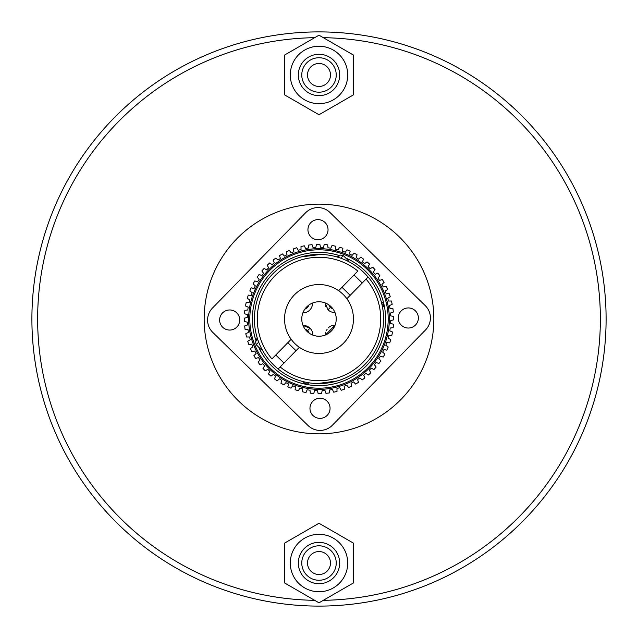 <?xml version="1.0" encoding="UTF-8"?>
<svg xmlns="http://www.w3.org/2000/svg" width="638" height="638" viewBox="0 0 638 638"><rect width="100%" height="100%" fill="white"/><g stroke="black" fill="none" stroke-linecap="round" stroke-linejoin="round"><path stroke-width="0.96" d="M323.314 37.674A281.358 281.358 0 0 1 600.358 319A281.358 281.358 0 0 1 323.314 600.326M319 606.1A287.1 287.1 0 0 0 606.1 319A287.1 287.1 0 0 0 319 31.9A287.1 287.1 0 0 0 31.9 319A287.1 287.1 0 0 0 319 606.1M204.16 319A114.84 114.84 0 0 1 319 204.16A114.84 114.84 0 0 1 433.84 319A114.84 114.84 0 0 1 319 433.84A114.84 114.84 0 0 1 204.16 319M314.686 600.326A281.358 281.358 0 0 1 37.642 319A281.358 281.358 0 0 1 314.686 37.674M330.484 74.965A11.484 11.484 0 0 1 319 86.449A11.484 11.484 0 0 1 307.516 74.965A11.484 11.484 0 0 1 319 63.481A11.484 11.484 0 0 1 330.484 74.965M336.226 74.965A17.226 17.226 0 0 0 319 57.739A17.226 17.226 0 0 0 301.774 74.965A17.226 17.226 0 0 0 319 92.191A17.226 17.226 0 0 0 336.226 74.965M339.671 74.965A20.671 20.671 0 0 0 319 54.294A20.671 20.671 0 0 0 298.329 74.965A20.671 20.671 0 0 0 319 95.636A20.671 20.671 0 0 0 339.671 74.965M347.71 74.965A28.71 28.71 0 0 0 319 46.255A28.71 28.71 0 0 0 290.29 74.965A28.71 28.71 0 0 0 319 103.675A28.71 28.71 0 0 0 347.71 74.965M319 114.744L353.452 94.855L353.452 55.075L319 35.186L284.548 55.075L284.548 94.855L319 114.744M330.484 563.035A11.484 11.484 0 0 1 319 574.519A11.484 11.484 0 0 1 307.516 563.035A11.484 11.484 0 0 1 319 551.551A11.484 11.484 0 0 1 330.484 563.035M336.226 563.035A17.226 17.226 0 0 0 319 545.809A17.226 17.226 0 0 0 301.774 563.035A17.226 17.226 0 0 0 319 580.261A17.226 17.226 0 0 0 336.226 563.035M339.671 563.035A20.671 20.671 0 0 0 319 542.364A20.671 20.671 0 0 0 298.329 563.035A20.671 20.671 0 0 0 319 583.706A20.671 20.671 0 0 0 339.671 563.035M347.71 563.035A28.71 28.71 0 0 0 319 534.325A28.71 28.71 0 0 0 290.29 563.035A28.71 28.71 0 0 0 319 591.745A28.71 28.71 0 0 0 347.71 563.035M319 602.814L353.452 582.925L353.452 543.145L319 523.256L284.548 543.145L284.548 582.925L319 602.814M308.026 425.506L212.765 332.382L308.026 425.506A17.226 17.226 0 0 0 332.382 425.235L425.506 329.974L332.382 425.235M329.974 212.494L425.235 305.618L329.974 212.494A17.226 17.226 0 0 0 305.618 212.765L212.494 308.026L305.618 212.765M305.291 329.248L306.487 329.798M306.599 329.862L307.285 330.364M222.654 327.198A10.048 10.048 0 0 0 236.865 327.031A10.048 10.048 0 0 0 236.706 312.827A10.048 10.048 0 0 0 222.495 312.987A10.048 10.048 0 0 0 222.654 327.198M310.969 236.865A10.048 10.048 0 0 0 325.173 236.706A10.048 10.048 0 0 0 325.013 222.495A10.048 10.048 0 0 0 310.802 222.654A10.048 10.048 0 0 0 310.969 236.865M401.294 325.173A10.048 10.048 0 0 0 415.505 325.013A10.048 10.048 0 0 0 415.346 310.802A10.048 10.048 0 0 0 401.135 310.969A10.048 10.048 0 0 0 401.294 325.173M312.987 415.505A10.048 10.048 0 0 0 327.198 415.346A10.048 10.048 0 0 0 327.031 401.135A10.048 10.048 0 0 0 312.827 401.294A10.048 10.048 0 0 0 312.987 415.505M425.506 329.974A17.226 17.226 0 0 0 425.235 305.618M212.494 308.026A17.226 17.226 0 0 0 212.765 332.382M331.042 306.679A17.226 17.226 0 0 1 331.321 331.042A17.226 17.226 0 0 1 306.958 331.321A17.226 17.226 0 0 1 306.679 306.958A17.226 17.226 0 0 1 331.042 306.679M294.916 343.635A34.452 34.452 0 0 1 294.365 294.916A34.452 34.452 0 0 1 343.084 294.365A34.452 34.452 0 0 1 343.635 343.084A34.452 34.452 0 0 1 294.916 343.635M332.892 308.808A6.029 6.029 0 0 1 330.396 307.341L328.873 304.884A6.029 6.029 0 0 0 330.396 307.341L327.988 309.805L325.141 302.906A9.474 9.474 0 0 0 325.89 306.734M303.05 325.5L310.012 328.195A9.474 9.474 0 0 0 303.05 325.5M325.819 332.159A9.474 9.474 0 0 0 325.5 334.95L335.094 325.141A9.474 9.474 0 0 0 328.179 327.996M327.142 329.272A9.474 9.474 0 0 0 326.345 330.691M304.884 309.127A6.029 6.029 0 0 0 308.808 305.108M309.127 333.116A6.029 6.029 0 0 0 307.604 330.659L305.108 329.192A6.029 6.029 0 0 1 307.604 330.659L310.012 328.195A9.474 9.474 0 0 1 312.859 335.094M332.35 329.886L330.181 332.103M327.988 309.805A9.474 9.474 0 0 0 334.95 312.5M302.906 312.859A9.474 9.474 0 0 0 312.5 303.05M379.53 280.433L382.329 279.492L379.53 280.433A71.775 71.775 0 0 0 377.943 278.04L379.897 275.823A74.646 74.646 0 0 0 377.856 273.088L375.168 274.316A71.775 71.775 0 0 0 373.342 272.107L375.048 269.699A74.646 74.646 0 0 0 372.736 267.186L370.192 268.694A71.775 71.775 0 0 0 368.142 266.684L369.585 264.108A74.646 74.646 0 0 0 367.025 261.851L364.657 263.614A71.775 71.775 0 0 0 362.4 261.835L363.572 259.124L362.4 261.835M249.514 336.976L246.555 337.008L249.514 336.976A71.775 71.775 0 0 0 250.287 339.735L247.743 341.242A74.646 74.646 0 0 0 248.836 344.48L251.771 344.137A71.775 71.775 0 0 0 252.831 346.809L250.463 348.571A74.646 74.646 0 0 0 251.882 351.674L254.769 351.028A71.775 71.775 0 0 0 256.101 353.572L253.924 355.573A74.646 74.646 0 0 0 255.671 358.508L258.47 357.567A71.775 71.775 0 0 0 260.057 359.96L258.103 362.177A74.646 74.646 0 0 0 260.144 364.912L262.832 363.684A71.775 71.775 0 0 0 264.658 365.893L262.952 368.301A74.646 74.646 0 0 0 265.264 370.814L267.808 369.306A71.775 71.775 0 0 0 269.858 371.316L268.415 373.892A74.646 74.646 0 0 0 270.975 376.149L273.343 374.386A71.775 71.775 0 0 0 275.6 376.165L274.428 378.876A74.646 74.646 0 0 0 277.211 380.854L279.388 378.852A71.775 71.775 0 0 0 281.813 380.392L280.927 383.207A74.646 74.646 0 0 0 283.91 384.881L285.856 382.664A71.775 71.775 0 0 0 288.432 383.94L287.85 386.835L288.432 383.94M268.694 267.808L267.186 265.264L268.694 267.808A71.775 71.775 0 0 0 266.684 269.858L264.108 268.415A74.646 74.646 0 0 0 261.851 270.975L263.614 273.343A71.775 71.775 0 0 0 261.835 275.6L259.124 274.428A74.646 74.646 0 0 0 257.146 277.211L259.148 279.388A71.775 71.775 0 0 0 257.608 281.813L254.793 280.927A74.646 74.646 0 0 0 253.119 283.91L255.336 285.856A71.775 71.775 0 0 0 254.06 288.432L251.165 287.85A74.646 74.646 0 0 0 249.809 290.984L252.217 292.698A71.775 71.775 0 0 0 251.22 295.386L248.278 295.115A74.646 74.646 0 0 0 247.257 298.377L249.833 299.82A71.775 71.775 0 0 0 249.123 302.603L246.172 302.635A74.646 74.646 0 0 0 245.494 305.985L248.206 307.157A71.775 71.775 0 0 0 247.791 309.996L244.856 310.339A74.646 74.646 0 0 0 244.537 313.736L247.361 314.622A71.775 71.775 0 0 0 247.241 317.493L244.362 318.139A74.646 74.646 0 0 0 244.394 321.552L247.297 322.134A71.775 71.775 0 0 0 247.472 324.997L244.681 325.946A74.646 74.646 0 0 0 245.072 329.336L248.015 329.615A71.775 71.775 0 0 0 248.493 332.438L245.813 333.674L248.493 332.438M315.866 247.297L316.448 244.394L315.866 247.297A71.775 71.775 0 0 0 313.003 247.472L312.054 244.681A74.646 74.646 0 0 0 308.664 245.072L308.385 248.015A71.775 71.775 0 0 0 305.562 248.493L304.326 245.813A74.646 74.646 0 0 0 300.992 246.555L301.024 249.514A71.775 71.775 0 0 0 298.265 250.287L296.758 247.743A74.646 74.646 0 0 0 293.52 248.836L293.863 251.771A71.775 71.775 0 0 0 291.191 252.831L289.429 250.463A74.646 74.646 0 0 0 286.326 251.882L286.972 254.769A71.775 71.775 0 0 0 284.428 256.101L282.427 253.924A74.646 74.646 0 0 0 279.492 255.671L280.433 258.47A71.775 71.775 0 0 0 278.04 260.057L275.823 258.103A74.646 74.646 0 0 0 273.088 260.144L274.316 262.832A71.775 71.775 0 0 0 272.107 264.658L269.699 262.952L272.107 264.658M363.572 259.124A74.646 74.646 0 0 0 360.789 257.146L358.612 259.148A71.775 71.775 0 0 0 356.187 257.608L357.073 254.793A74.646 74.646 0 0 0 354.09 253.119L352.144 255.336A71.775 71.775 0 0 0 349.568 254.06L350.15 251.165A74.646 74.646 0 0 0 347.016 249.809L345.302 252.217A71.775 71.775 0 0 0 342.614 251.22L342.885 248.278A74.646 74.646 0 0 0 339.623 247.257L338.18 249.833A71.775 71.775 0 0 0 335.397 249.123L335.365 246.172A74.646 74.646 0 0 0 332.015 245.494L330.843 248.206A71.775 71.775 0 0 0 328.004 247.791L327.661 244.856A74.646 74.646 0 0 0 324.264 244.537L323.378 247.361A71.775 71.775 0 0 0 320.507 247.241L319.861 244.362A74.646 74.646 0 0 0 316.448 244.394M269.826 369.298A70.34 70.34 0 0 1 268.702 269.826A70.34 70.34 0 0 1 368.174 268.702A70.34 70.34 0 0 1 369.298 368.174A70.34 70.34 0 0 1 269.826 369.298A70.34 70.34 0 0 0 369.298 368.174A70.34 70.34 0 0 0 368.174 268.702M345.708 257.983A66.607 66.607 0 0 1 366.627 365.566A66.607 66.607 0 0 1 258.597 347.08M267.186 265.264A74.646 74.646 0 0 1 269.699 262.952M246.555 337.008A74.646 74.646 0 0 1 245.813 333.674M268.088 266.788L267.489 265.775L268.088 266.788M260.751 275.13L261.293 275.361M262.561 271.924L262.202 271.453M273.574 261.221L273.335 260.679M280.241 257.904L279.867 256.787L280.241 257.904M323.554 246.794L323.729 246.228M316.097 246.132L316.328 244.976M335.365 246.172L335.397 249.123M301.016 248.924L301.016 248.334L301.016 248.924M304.326 245.813L305.562 248.493M308.441 247.424L308.497 246.834M293.655 250.008L293.592 249.426L293.655 250.008M283.631 255.232L284.03 255.663L283.631 255.232M346.33 250.774L346.673 250.287M349.799 252.903L349.919 252.321M359.92 257.943L360.35 257.545L359.92 257.943M363.341 259.666L363.102 260.208L363.341 259.666M364.657 263.614L367.025 261.851L364.657 263.614M376.779 273.574L377.321 273.335M391.381 327.868L391.971 327.796M382.329 279.492A74.646 74.646 0 0 1 384.076 282.427L381.899 284.428A71.775 71.775 0 0 1 383.231 286.972L386.118 286.326A74.646 74.646 0 0 1 387.537 289.429L385.169 291.191A71.775 71.775 0 0 1 386.229 293.863L389.164 293.52A74.646 74.646 0 0 1 390.257 296.758L387.713 298.265A71.775 71.775 0 0 1 388.486 301.024L391.445 300.992A74.646 74.646 0 0 1 392.187 304.326L389.507 305.562A71.775 71.775 0 0 1 389.985 308.385L392.928 308.664A74.646 74.646 0 0 1 393.319 312.054L390.528 313.003A71.775 71.775 0 0 1 390.703 315.866L393.606 316.448A74.646 74.646 0 0 1 393.638 319.861L390.759 320.507A71.775 71.775 0 0 1 390.639 323.378L393.463 324.264A74.646 74.646 0 0 1 393.144 327.661L390.209 328.004A71.775 71.775 0 0 1 389.794 330.843L392.506 332.015A74.646 74.646 0 0 1 391.828 335.365L388.877 335.397L391.828 335.365M392.49 320.124L391.915 320.252M388.542 342.773L387.37 342.67L388.542 342.773M387.067 289.78L386.118 290.489M390.257 301.008L390.855 301L390.257 301.008M390.576 308.441L391.748 308.553M382.648 356.889L382.082 356.714L382.648 356.889M379.251 359.05L380.057 359.92L379.251 359.05M388.877 335.397A71.775 71.775 0 0 1 388.167 338.18L390.743 339.623A74.646 74.646 0 0 1 389.722 342.885L386.78 342.614A71.775 71.775 0 0 1 385.783 345.302L388.191 347.016A74.646 74.646 0 0 1 386.835 350.15L383.94 349.568A71.775 71.775 0 0 1 382.664 352.144L384.881 354.09A74.646 74.646 0 0 1 383.207 357.073L380.392 356.187A71.775 71.775 0 0 1 378.852 358.612L380.854 360.789A74.646 74.646 0 0 1 378.876 363.572L376.165 362.4A71.775 71.775 0 0 1 374.386 364.657L376.149 367.025A74.646 74.646 0 0 1 373.892 369.585L371.316 368.142A71.775 71.775 0 0 1 369.306 370.192L370.814 372.736A74.646 74.646 0 0 1 368.301 375.048L365.893 373.342A71.775 71.775 0 0 1 363.684 375.168L364.912 377.856A74.646 74.646 0 0 1 362.177 379.897L359.96 377.943A71.775 71.775 0 0 1 357.567 379.53L358.508 382.329A74.646 74.646 0 0 1 355.573 384.076L353.572 381.899A71.775 71.775 0 0 1 351.028 383.231L351.674 386.118A74.646 74.646 0 0 1 348.571 387.537L346.809 385.169L348.571 387.537M358.133 381.213L358.325 381.771L358.133 381.213M346.809 385.169A71.775 71.775 0 0 1 344.137 386.229L344.48 389.164A74.646 74.646 0 0 1 341.242 390.257L339.735 387.713A71.775 71.775 0 0 1 336.976 388.486L337.008 391.445A74.646 74.646 0 0 1 333.674 392.187L332.438 389.507A71.775 71.775 0 0 1 329.615 389.985L329.336 392.928A74.646 74.646 0 0 1 325.946 393.319L324.997 390.528A71.775 71.775 0 0 1 322.134 390.703L321.552 393.606A74.646 74.646 0 0 1 318.139 393.638L317.493 390.759A71.775 71.775 0 0 1 314.622 390.639L313.736 393.463A74.646 74.646 0 0 1 310.339 393.144L309.996 390.209A71.775 71.775 0 0 1 307.157 389.794L305.985 392.506A74.646 74.646 0 0 1 302.635 391.828L302.603 388.877A71.775 71.775 0 0 1 299.82 388.167L298.377 390.743A74.646 74.646 0 0 1 295.115 389.722L295.386 386.78A71.775 71.775 0 0 1 292.698 385.783L290.984 388.191A74.646 74.646 0 0 1 287.85 386.835M287.969 386.261L288.081 385.679M298.951 389.706L298.664 390.225L298.951 389.706M329.503 391.166L329.447 391.748M317.748 391.915L317.876 392.49M246.619 310.132L247.209 310.068M247.664 306.918L246.579 306.455L247.664 306.918M246.762 302.627L247.353 302.619L246.762 302.627M248.294 298.951L247.775 298.664L248.294 298.951M252.903 288.201L251.739 287.969L252.903 288.201M254.004 284.692L253.557 284.301L254.004 284.692M255.352 281.111L255.918 281.286L255.352 281.111M249.777 340.038L249.267 340.341M248.334 336.984L247.743 336.992M250.598 344.273L250.008 344.345M254.363 355.175L254.793 354.768L254.363 355.175M253.039 351.418L252.465 351.546L253.039 351.418M263.295 367.823L263.98 366.858L263.295 367.823M269.284 372.345L269.571 371.834L269.284 372.345M266.788 369.912L266.285 370.215M265.655 269.284L266.166 269.571M268.391 267.298L267.785 266.285M338.762 248.804L339.049 248.294M350.15 251.165L349.568 254.06L350.15 251.165M381.771 279.675L381.213 279.867M389.706 339.049L390.225 339.336M386.261 345.644L386.748 345.987M372.345 368.716L371.834 368.429M351.283 384.387L351.546 385.535M336.976 388.486L337.008 391.445L336.976 388.486M321.903 391.868L321.672 393.024M246.715 322.015L246.132 321.903M327.796 246.029L327.868 246.619M331.082 247.664L331.313 247.121L331.082 247.664M370.702 268.391L371.212 268.088L370.702 268.391M393.144 327.661L390.209 328.004L393.144 327.661M390.879 331.313L391.963 331.784L390.879 331.313M377.249 362.87L376.707 362.639L377.249 362.87M369.306 370.192L370.814 372.736L369.306 370.192M302.619 390.057L302.611 389.467L302.619 390.057M314.446 391.206L314.095 392.33M274.659 378.334L274.898 377.792L274.659 378.334M281.111 382.648L281.286 382.082L281.111 382.648M274.069 262.29L273.822 261.755L274.069 262.29M315.985 246.715L316.217 245.558L315.985 246.715M386.819 293.791L387.402 293.727L386.819 293.791M389.666 301.016L390.855 301L389.666 301.016M383.55 352.918L384.443 353.699L383.55 352.918M370.215 371.715L370.511 372.225M354.369 382.768L353.97 382.337M299.238 389.196L298.664 390.225L299.238 389.196M322.134 390.703L321.552 393.606M268.702 373.374L268.989 372.863L268.702 373.374M272.402 375.088L271.924 375.439M277.155 259.275L277.602 259.666M320.252 246.085L320.38 246.667M312.054 244.681L313.003 247.472M335.373 246.762L335.381 247.943M304.573 246.348L305.068 247.424M369.298 264.626L368.716 265.655M374.705 270.177L374.362 270.664M382.768 283.631L382.337 284.03M391.238 335.373L390.057 335.381M387.96 342.726L387.37 342.67M389.746 297.061L388.733 297.659M378.876 363.572L376.165 362.4L378.876 363.572M373.374 369.298L372.863 369.011M347.511 386.118L347.16 385.647M295.171 389.132L295.274 387.96M333.18 391.118L332.685 390.041M340.341 388.733L340.038 388.223M246.348 333.427L247.424 332.932M248.868 295.171L250.04 295.274M351.674 386.118L351.028 383.231M387.713 298.265L390.257 296.758M255.974 340.556A66.607 66.607 0 0 1 339.121 255.503M337.988 257.258L340.158 255.041A34.452 34.452 0 0 0 336.561 256.835A64.597 64.597 0 0 0 320.715 254.426L301.008 256.954M300.785 257.026L310.283 254.993M256.181 303.951L256.516 302.627M291.143 339.28L271.932 358.931A61.727 61.727 0 0 1 357.854 271.038L338.642 290.697M299.358 347.303L278.128 369.019A64.597 64.597 0 0 0 293.217 378.23A64.597 64.597 0 0 1 272.809 273.846A64.597 64.597 0 0 1 381.181 301.495L383.59 303.855L382.138 305.347M383.191 326.257L383.518 315.826A64.597 64.597 0 0 1 317.285 383.574L337.215 380.974L324.375 383.374M381.819 334.057L382.76 329.36M383.59 303.855L383.621 306.288L382.545 307.388A64.597 64.597 0 0 1 317.285 383.574A64.597 64.597 0 0 0 383.518 315.826M293.217 378.23A64.597 64.597 0 0 1 278.128 369.019A64.597 64.597 0 0 0 368.086 277.004A64.597 64.597 0 0 1 278.128 369.019L280.146 366.962A61.727 61.727 0 0 0 366.068 279.069L368.086 277.004A64.597 64.597 0 0 1 377.632 291.885A64.597 64.597 0 0 0 368.086 277.004L346.857 298.72M257.25 337.965A34.452 34.452 0 0 0 255.535 341.601L257.704 339.384M308.832 382.792L307.755 383.893L305.323 383.916L306.774 382.433M258.701 342.159L256.189 344.719L261.078 349.496L261.716 348.85M347.55 261.054L348.181 260.4L343.3 255.623L340.788 258.191M367.368 269.523A69.191 69.191 0 0 0 269.523 270.632A69.191 69.191 0 0 0 270.632 368.477A69.191 69.191 0 0 0 368.477 367.368A69.191 69.191 0 0 0 367.368 269.523M269.914 360.996A64.597 64.597 0 0 1 359.872 268.981M255.535 341.601L256.189 344.719M305.323 383.916L302.906 381.564M283.966 363.046L275.76 355.015M296.008 350.725L287.802 342.702M350.198 295.298L341.992 287.275M362.24 282.985L354.034 274.954M340.158 255.041L343.3 255.623"/></g></svg>
